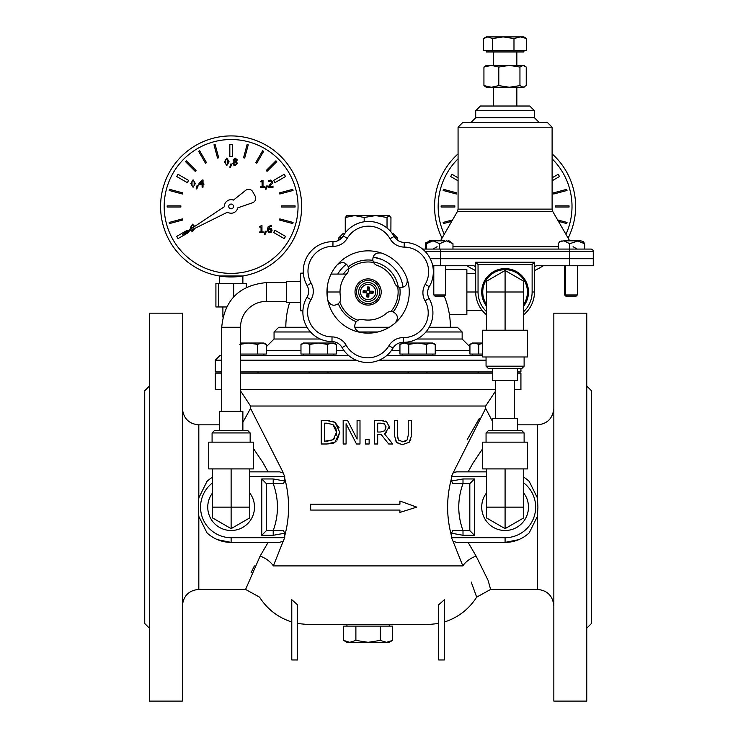 <?xml version="1.0" encoding="UTF-8"?>
<svg xmlns="http://www.w3.org/2000/svg" width="738" height="738" viewBox="0 0 738 738"><rect width="100%" height="100%" fill="white"/><g stroke="black" fill="none" stroke-linecap="round" stroke-linejoin="round"><path stroke-width="1.11" d="M219.361 424.839L198.817 424.839L198.817 497.882L198.291 507.126L198.817 516.379L206.963 532.827A35.267 35.267 0 0 0 231.123 542.393L279.693 542.393M249.758 471.859L279.665 471.859L283.189 473.049L284.73 476.564L284.693 481.038L283.466 483.621L266.39 483.621L261.759 478.962L261.759 535.29L266.39 530.64L283.466 530.64L284.693 533.214L284.73 537.698L283.189 541.212L279.49 542.393M486.453 471.859L456.518 471.859M455.161 471.988L454.156 472.302M518.666 539.681L505.087 542.393L456.545 542.393L453.021 541.212L451.481 537.698L451.481 535.843C446.342 516.701 446.342 497.55 451.481 478.418L451.518 481.038L452.745 483.621L463.003 483.621L463.003 478.962L474.451 478.962L469.82 483.621L463.003 483.621C457.348 499.285 457.348 514.967 463.003 530.64L463.003 535.29L474.451 535.29L469.82 530.64L452.745 530.64L451.518 533.214L451.481 535.843C446.342 516.701 446.342 497.55 451.481 478.418L451.481 476.564L453.021 473.049L456.545 471.859L463.916 471.859M474.451 535.29L474.451 478.962M469.82 530.64L469.82 483.621M266.39 483.621L266.39 530.64M212.489 477.182A35.267 35.267 0 0 0 206.963 481.434L198.817 497.882M284.73 537.698L231.123 537.698L231.123 542.393L217.544 539.681M279.665 471.859L268.106 471.859L262.793 462.375L253.512 448.676M523.722 477.182A35.267 35.267 0 0 1 529.247 481.434L537.384 497.882L537.91 507.126L537.384 516.379L529.247 532.827A35.267 35.267 0 0 1 505.087 542.393L505.087 537.698L451.481 537.698M456.545 542.393L468.104 542.393L476.102 556.111A16.457 8.976 151.4 0 0 462.837 565.908C481.932 606.802 481.932 606.802 462.837 565.908L273.364 565.908L283.189 541.212M482.689 355.476L386.795 355.476M348.594 355.476L240.523 355.476L263.918 355.476L263.918 354.065M221.714 355.476L219.979 355.476L215.275 360.181L215.275 371.934L221.714 371.934M240.523 371.934L492.744 371.934M517.43 371.934L520.927 371.934L520.927 368.437M395.116 237.922L397.496 237.922L392.791 233.217L392.026 233.217M345.006 233.217L343.419 233.217L338.714 237.922L338.714 240.247M425.918 331.971L462.154 331.971L457.449 327.266L429.184 327.266M389.295 327.266L354.812 327.266M307.026 327.266L278.761 327.266L274.056 331.971L274.056 339.019L266.28 346.795M469.931 346.795L462.154 339.019L417.044 339.019M320.218 339.019L274.056 339.019M403.04 287.193A35.267 35.267 0 0 0 373.077 257.082L381.361 259.315M346.473 264.139A35.267 35.267 0 0 0 337.727 274.084M242.876 422.293L250.56 408.4L282.82 471.859L250.56 408.4L250.551 406.029L485.659 406.029L485.659 408.391L453.021 473.049M467.08 439.885L479.294 418.483M283.189 473.049L282.82 471.859M284.73 535.843C289.859 516.701 289.859 497.55 284.73 478.418M453.021 541.212L462.837 565.908M402.431 441.813L405.291 441.398M410.798 439.544L409.101 442.32L411.306 436.416M399.147 443.925L396.583 442.32L401.656 444.442M395.513 440.955L395.144 440.235M411.343 435.152L411.343 420.485L408.225 420.485L408.225 435.226L407.21 439.894L402.828 441.822L398.465 439.894L397.459 435.254M397.468 435.863L397.708 438.104M398.465 439.894L399.341 440.835M401.131 441.647L401.73 441.758M336.233 441.121L334.978 442.108L339.784 432.256L337.284 439.968M334.978 442.108C334.997 442.975 332.22 443.612 326.657 443.99L334.978 442.108M332.368 421.14L335.015 422.348L326.593 420.485L329.711 420.623M339.784 432.256L335.015 422.348L339.102 427.699M385.264 421.038L386.592 421.721L380.614 420.485L383.474 420.632M389.23 426.075L389.074 428.713M386.758 432.422L385.568 433.224M384.747 433.621L389.267 426.868L386.592 421.721M388.695 443.99L381.26 434.636L388.695 443.99L392.745 443.99L384.387 433.76M221.714 373.114L215.275 373.114L215.275 389.572L221.714 389.572M240.523 389.572L495.687 389.572M514.487 389.572L520.927 389.572L520.927 373.114L517.43 373.114M471.213 582.024L476.683 597.134L490.632 589.422L488.076 580.317L476.102 556.111M273.364 565.908C254.278 606.802 254.278 606.802 273.364 565.908A16.457 8.976 28.6 0 0 260.108 556.111L245.579 589.422L259.527 597.134C267.322 609.265 278.069 617.558 291.787 622.005M297.571 623.499L309.323 624.689L426.887 624.689L438.64 623.499M438.64 604.837L444.424 599.708L444.424 659.957L438.64 659.957L438.64 604.837M291.787 599.708L297.571 604.837L297.571 659.957L291.787 659.957L291.787 599.708M284.693 481.038L273.208 478.962L273.208 483.621C278.863 499.285 278.863 514.967 273.208 530.64L273.208 535.29L284.693 533.214M251.003 572.928L254.361 565.908M268.106 542.402L260.108 556.111M468.095 471.859L473.132 462.855L482.689 448.667M553.841 507.126L553.841 701.1L586.765 701.1L586.765 313.161L553.841 313.161L553.841 507.126M182.36 507.126L182.36 701.1L149.445 701.1L149.445 313.161L182.36 313.161L182.36 507.126M586.765 386.048L591.461 390.743L591.461 623.509L586.765 628.213M149.445 386.048L144.74 390.743L144.74 623.509L149.445 628.213M402.828 444.488L409.101 442.32M397.459 435.152L397.459 420.485L394.332 420.485L394.332 435.152L396.583 442.32M326.593 420.485L321.242 420.485L321.242 443.99L326.657 443.99M335.67 427.689L332.958 424.599L326.75 423.188L332.958 424.599L336.528 432.219L335.836 428.077M336.177 435.402L336.528 432.219L333.244 439.728L324.369 441.287L324.369 423.188L326.75 423.188M326.75 441.287L333.244 439.728L334.858 438.215M359.996 443.99L359.996 420.485L357.081 420.485L357.081 439.101L347.616 420.485L343.17 420.485L343.17 443.99L346.085 443.99L346.085 423.723L356.491 443.99L359.996 443.99M310.661 510.069L399.922 510.069L399.922 512.421L416.758 507.126L399.922 501.028L399.922 504.192L310.661 504.192L310.661 510.069M380.614 420.485L374.553 420.485L374.553 443.99L377.681 443.99L377.681 434.636L381.26 434.636M380.78 423.188L384.516 423.99L386.002 427.108L384.673 430.808L380.421 432.025L377.681 432.025L377.681 423.188L380.78 423.188M380.421 432.025L384.673 430.808M385.577 429.516L385.965 426.463M384.516 423.99L383.096 423.4M365.375 443.99L369.138 443.99L369.138 439.497L365.375 439.497L365.375 443.99M240.523 373.114L492.744 373.114M430.263 258.706L593.26 258.706L593.26 265.763L536.83 265.763A2.352 2.352 0 0 0 534.478 268.115L534.478 291.999L534.478 262.239L475.696 262.239L534.478 262.239L532.126 264.582L532.126 291.999A27.038 27.038 0 0 1 523.722 311.593M466.868 291.999L475.696 291.999L475.696 268.115A2.352 2.352 0 0 0 473.344 265.763L432.708 265.763M475.696 291.999A29.391 29.391 0 0 0 486.453 314.729A29.391 29.391 0 0 1 475.696 291.999L478.049 291.999L478.049 264.582L475.696 262.239L475.696 268.115M534.478 291.999A29.391 29.391 0 0 1 523.722 314.729A29.391 29.391 0 0 0 534.478 291.999L532.126 291.999M534.478 268.115L534.478 262.239M486.453 304.314A22.334 22.334 0 0 1 498.657 270.606A22.334 22.334 0 0 1 523.722 304.314M590.907 249.066A2.352 2.352 0 0 1 593.26 251.418A2.352 2.352 0 0 0 590.907 249.066L422.588 249.066M593.26 251.418L593.26 258.475L593.26 251.418L569.745 251.418L569.745 258.475L593.26 258.475M425.134 251.418L440.429 251.418L440.429 249.066L558.306 249.066L558.306 243.706L559.662 241.64L562.088 240.837M458.067 127.185L552.107 127.185L547.411 122.48L462.763 122.48L458.067 127.185L458.067 209.122L457.431 211.474L552.744 211.474L552.107 209.122L458.067 209.122M475.696 117.776L534.478 117.776L534.478 110.728L475.696 110.728L475.696 117.776L470.992 122.48M569.699 240.837L552.744 211.474M534.478 110.728L529.773 106.023L480.401 106.023L475.696 110.728M593.26 258.706L593.26 265.763M430.143 258.475L569.745 258.475M486.056 432.929L524.118 432.929L521.886 430.688L488.288 430.688L486.056 432.929L486.056 442.154M527.486 468.907L482.689 468.907L482.689 442.154L527.486 442.154L527.486 468.907M523.722 468.907L523.722 517.891L505.087 528.648L505.087 507.126L486.453 507.126L486.453 517.891L505.087 528.648L486.453 517.891M505.087 468.907L505.087 507.126L523.722 507.126M486.453 468.907L486.453 507.126M523.722 493.012A23.376 23.376 0 0 1 489.331 524.395A23.376 23.376 0 0 1 486.453 493.012M212.083 432.929L250.154 432.929L247.922 430.688L214.324 430.688L212.083 432.929L212.083 442.154M253.512 468.907L208.725 468.907L208.725 442.154L253.512 442.154L253.512 468.907M249.758 468.907L249.758 517.891L231.123 528.648L231.123 507.126L212.489 507.126L212.489 517.891L231.123 528.648L212.489 517.891M231.123 468.907L231.123 507.126L249.758 507.126M212.489 468.907L212.489 507.126M249.758 493.012A23.376 23.376 0 0 1 215.367 524.395A23.376 23.376 0 0 1 212.489 493.012M327.617 299.314L327.617 284.684M327.617 291.999L340.024 291.999M331.067 274.084L346.482 274.084M302.912 310.892L300.624 310.809L300.624 273.189L303.355 273.088M381.195 291.999A13.09 13.09 0 0 1 361.555 303.336A13.09 13.09 0 0 1 361.555 280.661A13.09 13.09 0 0 1 381.195 291.999M379.673 291.999A11.577 11.577 0 0 1 368.105 303.576A11.577 11.577 0 0 1 356.528 291.999A11.577 11.577 0 0 1 368.105 280.422A11.577 11.577 0 0 1 379.673 291.999M219.361 430.688L219.361 411.324L242.876 411.324L242.876 430.688M300.624 302.58L286.372 302.58L286.372 281.418L300.624 281.418M286.372 301.399L266.39 301.399A25.867 25.867 0 0 0 240.523 327.266L240.523 411.324M242.876 283.447L242.876 276.003L219.361 276.003L242.876 276.003M298.051 206.456A66.927 66.927 0 0 1 197.655 264.416A66.927 66.927 0 0 1 197.655 148.486A66.927 66.927 0 0 1 298.051 206.456M160.589 206.456A70.534 70.534 0 0 0 266.39 267.534A70.534 70.534 0 0 0 266.39 145.368A70.534 70.534 0 0 0 160.589 206.456M228.734 206.456A2.389 2.389 0 0 0 232.313 208.522A2.389 2.389 0 0 0 232.313 204.38A2.389 2.389 0 0 0 228.734 206.456M224.352 206.714L182.655 234.435L227.507 212.184A6.771 6.771 0 0 0 237.747 207.867L252.544 202.756A4.705 4.705 0 0 0 255.117 196.022L252.728 191.723A4.705 4.705 0 0 0 245.689 190.33L233.457 200.09A6.771 6.771 0 0 0 224.352 206.714M193.799 228.9L193.577 230.099L192.517 230.846L191.446 230.072M191.216 228.743L191.446 225.736L192.517 224.979L193.568 225.727L193.836 227.913M194.694 226.428L192.517 224.186L190.229 227.913L190.321 229.333M190.644 230.468L192.517 231.649L194.795 228.411M202.101 183.9L199.694 183.9L202.101 181.096L202.101 183.9M203.033 187.129L203.033 184.675L203.882 184.675L203.882 183.9L203.033 183.9L203.033 179.971L202.147 179.971L198.937 183.661L198.937 184.675L202.101 184.675L202.101 187.129L203.033 187.129M264.389 234.398L265.09 234.398L266.436 231.243L265.237 231.243L264.389 234.398M268.577 186.373L268.577 187.387L273.005 187.387L273.005 186.557L269.481 186.557L272.331 183.476L272.7 182.037L270.569 180.072L268.733 180.496L268.733 181.52L270.495 180.902L271.732 182.092L268.577 186.373M260.782 186.659L260.782 187.387L264.278 187.387L264.278 186.659L263.005 186.659L263.005 180.201L260.782 181.197L260.782 181.852L262.082 181.852L262.082 186.659L260.782 186.659M229.832 167.185L230.533 167.185L231.889 164.03L230.68 164.03L229.832 167.185M227.857 164.002L226.797 164.749L225.727 163.984L225.727 159.639L226.797 158.882L227.848 159.629L227.857 164.002M224.5 161.816L226.797 165.552L229.084 161.816L226.797 158.089L224.5 161.816M169.472 189.325L169.168 190.459L182.443 194.011L182.747 192.876L169.472 189.325M293.069 190.459L292.765 189.325L279.499 192.876L279.803 194.011L293.069 190.459M215.127 144.5L213.992 144.805L217.553 158.07L218.688 157.766L215.127 144.5M292.765 223.577L293.069 222.442L279.803 218.891L279.499 220.025L292.765 223.577M284.231 174.297L273.65 180.404L274.942 182.646L285.532 176.53L284.231 174.297M186.299 160.801L185.469 161.631L195.183 171.336L196.013 170.506L186.299 160.801M276.778 161.631L275.947 160.801L266.233 170.506L267.064 171.336L276.778 161.631M248.245 144.805L247.11 144.5L243.558 157.766L244.693 158.07L248.245 144.805M199.638 150.755L198.623 151.336L205.487 163.236L206.511 162.646L199.638 150.755M176.714 176.53L187.304 182.646L188.596 180.404L178.006 174.297L176.714 176.53M263.623 151.336L262.599 150.755L255.735 162.646L256.75 163.236L263.623 151.336M295.099 207.037L295.099 205.865L281.363 205.865L281.363 207.037L295.099 207.037M284.231 238.614L285.532 236.372L274.942 230.256L273.65 232.498L284.231 238.614M187.756 231.04L187.304 230.256L176.714 236.372L178.006 238.614L188.596 232.498L188.144 231.714M180.875 205.865L167.148 205.865L167.148 207.037L180.875 207.037L180.875 205.865M182.747 220.025L182.443 218.891L169.168 222.442L169.472 223.577L182.747 220.025M232.415 156.604L232.415 144.371L229.832 144.371L229.832 156.604L232.415 156.604M236.372 159.906L235.653 161.336L233.955 159.842L235.145 158.781L236.372 159.906M236.501 163.495L235.164 164.842L233.789 163.347L234.61 161.816L236.501 163.495M232.821 163.421L233.439 164.943L235.154 165.561L237.488 163.402L236.215 161.613L237.313 159.888L235.154 158.07L232.996 159.952L234.029 161.567L232.821 163.421M265.431 189.168L266.132 189.168L267.479 186.022L266.28 186.022L265.431 189.168M259.739 231.889L259.739 232.618L263.235 232.618L263.235 231.889L261.962 231.889L261.962 225.431L259.739 226.428L259.739 227.083L261.04 227.083L261.04 231.889L259.739 231.889M271.095 230.33L269.804 231.981L268.909 231.575L268.411 229.232L270.606 229.084L271.095 230.33M269.794 232.765L271.399 232.092L272.073 230.293L271.289 228.466L268.411 228.54L270.505 226.151L271.446 226.335L271.446 225.413L268.208 226.474L267.424 229.472L268.217 232.119L269.794 232.765M194.14 185.736L193.079 186.493L192.009 185.718L192.009 181.373L193.079 180.616L194.131 181.363L194.14 185.736M190.791 183.559L193.079 187.286L195.367 183.55L193.079 179.823L190.791 183.559M196.114 188.919L196.825 188.919L198.171 185.764L196.963 185.764L196.114 188.919M246.335 287.35L246.335 283.447L233.688 283.447L233.688 296.833M218.476 306.962L218.476 283.447L215.911 283.447L215.911 306.962L226.594 306.962M218.476 283.447L233.688 283.447M552.107 158.827A66.927 66.927 0 0 1 565.935 234.324M444.239 234.324A66.927 66.927 0 0 1 458.067 158.827M458.067 153.882A70.534 70.534 0 0 0 442.053 238.106M466.914 265.763A70.534 70.534 0 0 0 475.696 270.569M534.478 270.569A70.534 70.534 0 0 0 543.26 265.763M568.122 238.106A70.534 70.534 0 0 0 552.107 153.882M443.446 189.325L443.141 190.459L456.407 194.011L456.711 192.876L443.446 189.325M567.033 190.459L566.729 189.325L553.463 192.876L553.768 194.011L567.033 190.459M558.445 221.354L566.729 223.577L567.033 222.442L557.614 219.915M552.107 180.792L559.496 176.53L558.205 174.297L552.107 177.812M458.067 177.812L451.97 174.297L450.678 176.53L458.067 180.792M569.063 207.037L569.063 205.865L555.327 205.865L555.327 207.037L569.063 207.037M454.848 205.865L441.112 205.865L441.112 207.037L454.848 207.037L454.848 205.865M452.56 219.915L443.141 222.442L443.446 223.577L451.73 221.354M399.784 287.451L397.644 286.667A6.531 6.531 0 0 1 394.729 283.088A28.081 28.081 0 0 0 377.146 265.412A6.531 6.531 0 0 1 373.585 262.488L372.81 260.339A32.002 32.002 0 0 0 348.327 266.833C345.652 262.045 341.98 261.344 337.284 264.739A41.144 41.144 0 0 1 407.127 278.946A41.144 41.144 0 0 1 395.217 322.949C398.631 318.281 397.948 314.6 393.169 311.906A32.002 32.002 0 0 0 399.784 287.451C405.273 287.534 407.717 284.702 407.127 278.946M348.327 266.833L348.714 269.084A6.531 6.531 0 0 1 347.072 273.392A28.081 28.081 0 0 0 340.559 297.46A6.531 6.531 0 0 1 339.803 302.008L338.336 303.752A32.002 32.002 0 0 0 356.205 321.713L357.948 320.246A6.531 6.531 0 0 1 362.506 319.517A28.081 28.081 0 0 0 386.601 313.124A6.531 6.531 0 0 1 390.928 311.501L393.169 311.906M429.129 298.484A11.753 11.753 0 0 1 429.248 286.722A29.391 29.391 0 0 0 404.23 242.396A11.753 11.753 0 0 1 394.11 236.409A29.391 29.391 0 0 0 343.207 235.911A11.753 11.753 0 0 1 332.967 241.686A29.391 29.391 0 0 0 307.082 285.514A11.753 11.753 0 0 1 306.962 297.276A29.391 29.391 0 0 0 331.98 341.602A11.753 11.753 0 0 1 342.1 347.58A29.391 29.391 0 0 0 393.003 348.087A11.753 11.753 0 0 1 403.243 342.312A29.391 29.391 0 0 0 429.129 298.484L425.033 300.79A24.686 24.686 0 0 1 403.289 337.607L403.243 342.312M395.217 322.949A41.144 41.144 0 0 1 327.746 300.006A41.144 41.144 0 0 1 337.284 264.739M381.352 253.042C375.596 252.424 372.755 254.859 372.81 260.339M356.205 321.713C353.391 326.417 354.618 329.951 359.904 332.321M327.746 300.006C330.08 305.292 333.613 306.547 338.336 303.752M524.118 366.196L486.056 366.196L488.288 368.437L521.886 368.437L524.118 366.196L524.118 356.971M482.689 330.218L527.486 330.218L527.486 356.971L482.689 356.971L482.689 330.218M505.087 270.486L505.087 291.999L523.722 291.999L523.722 281.243L505.087 270.486L486.453 281.243L486.453 291.999L505.087 291.999L505.087 330.218M523.722 330.218L523.722 291.999M486.453 330.218L486.453 291.999M486.453 306.113A23.376 23.376 0 0 1 520.844 274.73A23.376 23.376 0 0 1 523.722 306.113M492.744 430.688L492.744 418.64L517.43 418.64L517.43 430.688M492.744 368.437L492.744 380.485L517.43 380.485L517.43 368.437M445.558 269.601L466.868 269.601L466.868 314.397L449.377 314.397M466.868 310.633L482.357 310.633M466.868 273.364L475.696 273.364M520.336 36.9L513.98 38.579L503.178 36.9L523.897 36.9L526.692 38.579L520.336 36.9M492.375 38.579L487.929 36.9L503.178 36.9L492.375 38.579L492.375 50.535L483.482 50.535L483.482 38.579L487.929 36.9L486.277 36.9L484.469 37.942M513.98 38.579L513.98 50.535L526.692 50.535L526.692 38.579M513.98 50.535L492.375 50.535M523.897 50.535L523.897 51.946L486.277 51.946L486.277 50.535M408.188 373.114L408.188 371.934M430.826 343.022L426.416 344.388L417.588 343.022L432.874 343.022L435.236 344.388L430.826 343.022M408.769 344.388L404.359 343.022L417.588 343.022L408.769 344.388L408.769 354.065L399.941 354.065L399.941 344.388L404.359 343.022L402.311 343.022L399.941 344.388M426.416 344.388L426.416 354.065L435.236 354.065L435.236 344.388M426.416 354.065L408.769 354.065M402.311 355.476L402.311 354.065M261.87 343.022L257.461 344.388L248.632 343.022L263.918 343.022L266.28 344.388L261.87 343.022M240.523 343.022L248.632 343.022L239.813 344.388M257.461 344.388L257.461 354.065L266.28 354.065L266.28 344.388L263.918 343.022M257.461 354.065L240.523 354.065M309.213 373.114L309.213 371.934M331.851 343.022L327.441 344.388L318.622 343.022L333.899 343.022L336.26 344.388L331.851 343.022M309.794 344.388L305.384 343.022L318.622 343.022L309.794 344.388L309.794 354.065L300.975 354.065L300.975 344.388L305.384 343.022L303.336 343.022L300.975 344.388M327.441 344.388L327.441 354.065L336.26 354.065L336.26 344.388M327.441 354.065L309.794 354.065M333.899 354.065L333.899 355.476L303.336 355.476L303.336 354.065M478.169 373.114L478.169 371.934M482.689 343.456L478.75 344.388L474.34 343.022L482.689 343.022M469.931 344.388L472.292 343.022L474.34 343.022L469.931 344.388L469.931 354.065L478.75 354.065L478.75 344.388M482.689 354.065L478.75 354.065M472.292 355.476L472.292 354.065M389.267 215.588L387.026 217.479L375.596 215.588L388.991 215.588L390.956 217.479L390.891 231.806M364.175 217.479L354.71 215.588L375.596 215.588L364.175 217.479L364.175 221.787M346.666 215.745L354.71 215.588L345.255 217.479L347.22 215.588M346.131 231.806L345.255 231.806L345.255 217.479M387.026 228.033L387.026 217.479M349.775 642.318L355.891 640.427L368.105 642.318L346.943 642.318L343.668 640.427L349.775 642.318M380.319 640.427L386.426 642.318L368.105 642.318L380.319 640.427L380.319 626.101L392.542 626.101L392.542 640.427L386.426 642.318L389.267 642.318L392.542 640.427M355.891 640.427L355.891 626.101L343.668 626.101L343.668 640.427M355.891 626.101L380.319 626.101M389.267 624.689L389.267 626.101M524.736 86.78L523.897 87.268L509.368 87.268L519.949 85.59L523.094 87.268L526.24 85.59L526.24 67.075L523.094 65.396L524.736 65.885M519.949 67.075L509.368 65.396L523.094 65.396L519.949 67.075L519.949 85.59M491.37 65.396L483.934 67.075L486.277 65.396L509.368 65.396L498.796 67.075L491.37 65.396M491.37 87.268L498.796 85.59L509.368 87.268L486.277 87.268L483.934 85.59L491.37 87.268M483.934 85.59L483.934 67.075M498.796 85.59L498.796 67.075M433.796 294.942L434.95 296.095L444.405 296.095L445.558 294.942L433.796 294.942L433.796 265.763M452.975 249.066L452.975 243.706L446.324 240.837L439.673 243.706L433.031 240.837L426.38 243.706L430.272 240.837M434.608 240.837L444.737 240.837M426.675 243.005L427.21 242.258M431.444 240.837L430.272 240.837L431.444 240.837M447.911 240.837L449.082 240.837L447.911 240.837M439.673 249.066L439.673 243.706M426.38 249.066L426.38 243.706M564.616 294.942L565.769 296.095L576.212 296.095L577.365 294.942L564.616 294.942L564.616 265.763M576.802 240.837L576.064 240.837M578.97 240.837L580.326 240.837M578.269 240.837L569.708 243.706L564.007 240.837L567.568 240.837M432.809 266.27L432.809 265.763M433.492 240.837L432.533 240.837M425.688 243.005L426.223 242.258M432.034 240.837L425.383 243.706L429.276 240.837M430.448 240.837L429.276 240.837L430.448 240.837M425.383 249.066L425.383 243.706M580.898 240.837L583.315 241.64L584.671 243.706L584.671 249.066L558.306 249.066M584.671 243.706L577.19 240.837M565.04 240.837L575.409 240.837M577.716 240.837L578.195 240.837M564.007 240.837L559.662 241.64M569.708 249.066L569.708 243.706M364.406 290.883A3.865 3.865 0 0 0 364.286 292.617L363.105 292.755A14.566 1.273 -0.5 0 0 366.528 292.792L367.109 293.447A14.566 1.273 98.2 0 0 366.685 296.851L366.989 295.698A3.865 3.865 0 0 0 368.723 295.809L368.594 293.576L369.6 292.7L372.958 293.41A5.055 5.055 0 0 0 373.105 291.242A14.566 1.273 179.5 0 0 369.673 291.206L369.101 290.551A14.566 1.273 -81.8 0 0 369.517 287.147L369.221 288.3A3.865 3.865 0 0 0 367.487 288.18L367.616 290.421L366.611 291.298L363.253 290.587A5.055 5.055 0 0 0 363.105 292.755M368.723 295.809L368.862 296.999A14.566 1.273 -90.5 0 0 368.899 293.567L369.554 292.995A14.566 1.273 8.2 0 0 372.958 293.41M366.685 296.851A5.055 5.055 0 0 0 368.862 296.999M371.804 293.115A3.865 3.865 0 0 0 371.915 291.381L373.105 291.242M367.487 288.18L367.349 286.999A14.566 1.273 89.5 0 0 367.312 290.421L366.648 291.003A14.566 1.273 -171.8 0 0 363.253 290.587M369.517 287.147A5.055 5.055 0 0 0 367.349 286.999M368.613 284.407A7.601 7.601 0 0 1 374.424 296.233A7.601 7.601 0 0 1 361.279 295.348A7.601 7.601 0 0 1 368.613 284.407M377.487 292.626A9.4 9.4 0 0 1 362.865 299.812A9.4 9.4 0 0 1 363.963 283.558A9.4 9.4 0 0 1 377.487 292.626A9.4 9.4 0 0 0 368.732 282.617A9.4 9.4 0 0 0 358.723 291.372A9.4 9.4 0 0 0 367.469 301.381A9.4 9.4 0 0 0 377.487 292.626M364.286 292.617L366.528 292.488L367.404 293.493L366.989 295.698M371.915 291.381L369.683 291.51L368.806 290.504L369.221 288.3M451.518 533.214L463.003 535.29M463.003 478.962L451.518 481.038M523.722 482.901A30.562 30.562 0 0 1 505.087 537.698M451.481 476.564L486.453 476.564M261.759 535.29L273.208 535.29M273.208 478.962L261.759 478.962M249.758 476.564L284.73 476.564M231.123 537.698A30.562 30.562 0 0 1 212.489 482.901M215.275 360.181L221.714 360.181M240.523 360.181L356.186 360.181M379.212 360.181L486.056 360.181M338.714 237.922L341.703 237.922M274.056 331.971L310.504 331.971M358.751 331.971L377.865 331.971M343.336 274.084A30.562 30.562 0 0 1 348.677 268.401M373.271 261.87A30.562 30.562 0 0 1 398.252 286.981M469.931 350.661L435.236 350.661M399.941 350.661L391.297 350.661M344.102 350.661L336.26 350.661M300.975 350.661L266.28 350.661M537.384 516.379L537.384 589.422C547.292 590.308 552.78 595.787 553.841 605.88M517.43 424.839L537.384 424.839L537.384 497.882M198.817 516.379L198.817 589.422C188.919 590.308 183.43 595.787 182.36 605.88M478.049 264.582L532.126 264.582M486.453 311.593A27.038 27.038 0 0 1 478.049 291.999M569.745 249.066L569.745 251.418L440.429 251.418L440.429 258.475M558.306 246.713L452.975 246.713M569.745 258.706L569.745 265.763M440.429 258.706L440.429 265.763M286.372 282.599L266.39 282.599L266.39 301.399M266.39 282.599C239.26 285.246 224.361 300.135 221.714 327.266L240.523 327.266M348.714 269.084A30.018 30.018 0 0 1 373.585 262.488M357.948 320.246A30.018 30.018 0 0 1 339.803 302.008M397.644 286.667A30.018 30.018 0 0 1 390.928 311.501M429.248 286.722L425.199 284.333A16.457 16.457 0 0 0 425.033 300.79M403.289 337.607A16.457 16.457 0 0 0 388.954 345.698L393.003 348.087M388.954 345.698A24.686 24.686 0 0 1 346.196 345.273L342.1 347.58M346.196 345.273A16.457 16.457 0 0 0 332.026 336.906L331.98 341.602M332.026 336.906A24.686 24.686 0 0 1 311.012 299.665L306.962 297.276M311.012 299.665A16.457 16.457 0 0 0 311.178 283.207L307.082 285.514M311.178 283.207A24.686 24.686 0 0 1 332.921 246.391L332.967 241.686M332.921 246.391A16.457 16.457 0 0 0 347.257 238.3L343.207 235.911M347.257 238.3A24.686 24.686 0 0 1 390.015 238.725L394.11 236.409M390.015 238.725A16.457 16.457 0 0 0 404.184 247.092L404.23 242.396M404.184 247.092A24.686 24.686 0 0 1 425.199 284.333M363.686 292.728A4.474 4.474 0 0 1 363.825 290.689M368.834 296.418A4.474 4.474 0 0 1 366.795 296.279M372.524 291.27A4.474 4.474 0 0 1 372.386 293.309M367.376 287.58A4.474 4.474 0 0 1 369.415 287.719M397.496 240.191L397.496 237.922M462.154 339.019L462.154 331.971M485.659 406.029L495.687 390.882M250.551 406.029L240.523 390.882M485.659 408.4L492.744 421.905M476.683 597.134C468.888 609.265 458.141 617.558 444.424 622.005M537.384 424.839C547.292 423.953 552.78 418.464 553.841 408.382M490.632 589.422L537.384 589.422M198.817 424.839C188.919 423.953 183.43 418.464 182.36 408.382M198.817 589.422L245.579 589.422M450.392 327.266A82.287 82.287 0 0 0 444.258 296.095M433.796 277.709A82.287 82.287 0 0 0 432.929 276.584M300.624 280.172A82.287 82.287 0 0 0 299.766 281.418M289.6 302.58A82.287 82.287 0 0 0 285.818 327.266M534.478 117.776L539.183 122.48M573.085 246.713L577.162 249.066M437.09 246.713L433.012 249.066M457.431 211.474L440.475 240.837M552.107 209.122L552.107 127.185M524.118 442.154L524.118 432.929M250.154 442.154L250.154 432.929M221.714 411.324L221.714 327.266M219.361 276.003L219.361 283.447M222.894 306.962L222.894 317.082M486.056 356.971L486.056 366.196M514.487 418.64L514.487 380.485M495.687 418.64L495.687 380.485M493.335 51.946L493.335 65.396M493.335 87.268L493.335 106.023M516.84 51.946L516.84 65.396M516.84 87.268L516.84 106.023M426.998 371.934L426.998 373.114M432.874 354.065L432.874 355.476M258.042 371.934L258.042 373.114M328.023 371.934L328.023 373.114M346.943 626.101L346.943 624.689M445.558 265.763L445.558 294.942M452.975 243.706L449.082 240.837M566.766 296.095L565.612 294.942L565.612 265.763M577.365 265.763L577.365 294.942"/></g></svg>
